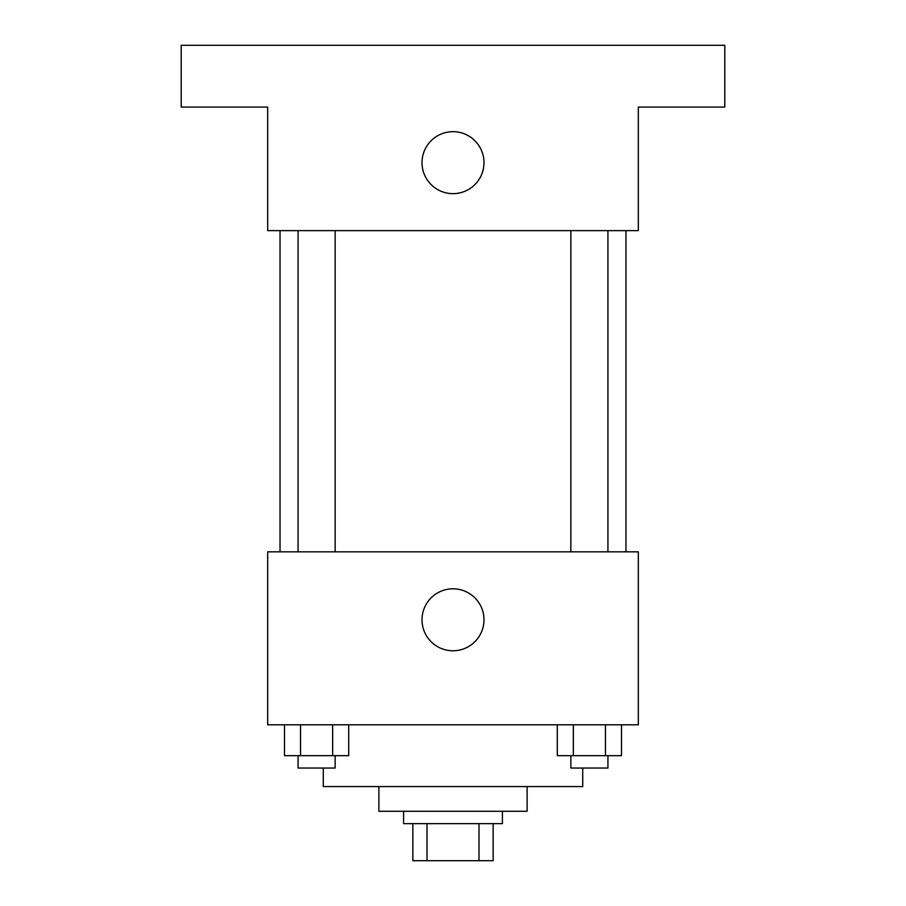 <?xml version="1.0" encoding="UTF-8"?>
<svg xmlns="http://www.w3.org/2000/svg" width="906" height="906" viewBox="0 0 906 906"><rect width="100%" height="100%" fill="white"/><g stroke="black" fill="none" stroke-linecap="round" stroke-linejoin="round"><path stroke-width="1.36" d="M479.002 823.633L479.002 860.7L412.853 860.7L412.853 823.633M479.002 860.7L493.147 860.7L493.147 823.633L493.147 860.7M502.422 811.278L502.422 823.633L403.578 823.633L403.578 811.278M426.998 823.633L426.998 860.7M527.122 786.578L527.122 811.278L378.878 811.278L378.878 786.578M582.728 768.039L582.728 786.578L323.272 786.578L323.272 768.039M638.322 724.8L267.678 724.8L267.678 551.833L638.322 551.833L638.322 724.8M483.985 619.783A30.985 30.985 0 0 1 437.507 646.624A30.985 30.985 0 0 1 437.507 592.954A30.985 30.985 0 0 1 483.985 619.783M625.967 230.622L625.967 551.833M570.859 551.833L570.859 230.622M335.141 230.622L335.141 551.833M638.322 230.622L267.678 230.622L267.678 107.078L181.2 107.078L181.2 45.3L724.8 45.3L724.8 107.078L638.322 107.078L638.322 230.622M483.985 162.672A30.985 30.985 0 0 1 437.507 189.501A30.985 30.985 0 0 1 437.507 135.832A30.985 30.985 0 0 1 483.985 162.672M621.493 724.8L621.493 755.683L557.292 755.683L557.292 724.8M605.446 724.8L605.446 755.683M573.351 724.8L573.351 755.683M607.926 755.683L607.926 768.039L570.859 768.039L570.859 755.683M348.708 724.8L348.708 755.683L284.507 755.683L284.507 724.8M332.649 724.8L332.649 755.683M300.554 724.8L300.554 755.683M335.141 755.683L335.141 768.039L298.074 768.039L298.074 755.683M280.033 230.622L280.033 551.833M607.926 551.833L607.926 230.622M298.074 230.622L298.074 551.833"/></g></svg>
